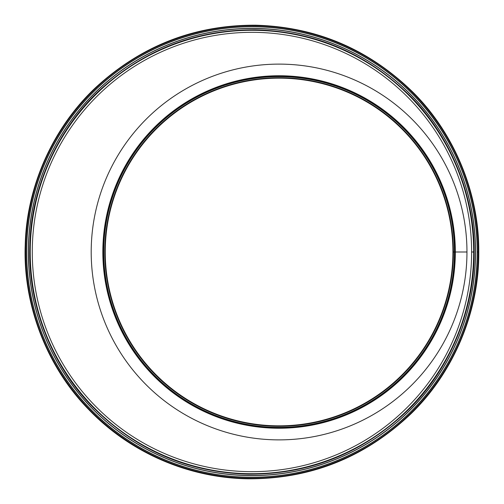<?xml version="1.0" encoding="UTF-8"?>
<svg xmlns="http://www.w3.org/2000/svg" width="504" height="504" viewBox="0 0 504 504"><rect width="100%" height="100%" fill="white"/><g stroke="black" fill="none" stroke-linecap="round" stroke-linejoin="round"><path stroke-width="0.76" d="M455.326 252L466.962 251.994A187.879 187.879 0 0 1 185.144 414.71A187.879 187.879 0 0 1 185.138 89.29A187.879 187.879 0 0 1 466.962 251.994L455.326 252A176.243 176.243 0 0 1 190.959 404.63A176.243 176.243 0 0 1 190.959 99.37A176.243 176.243 0 0 1 455.326 251.994M454.621 252L454.621 251.994A175.537 175.537 0 0 1 191.312 404.019A175.537 175.537 0 0 1 191.312 99.981A175.537 175.537 0 0 1 454.621 251.994A175.537 175.537 0 0 1 191.312 404.019A175.537 175.537 0 0 1 191.312 99.981A175.537 175.537 0 0 1 454.621 251.994M454.457 252L453.373 252L454.457 251.994A175.373 175.373 0 0 1 191.394 403.88A175.373 175.373 0 0 1 191.394 100.126A175.373 175.373 0 0 1 454.457 251.994M453.373 252L453.373 252A174.289 174.289 0 0 1 191.936 402.942A174.289 174.289 0 0 1 191.936 101.065A174.289 174.289 0 0 1 453.373 252M453.209 252L453.209 252A174.126 174.126 0 0 1 192.018 402.797A174.126 174.126 0 0 1 192.018 101.203A174.126 174.126 0 0 1 453.209 252M452.926 252L452.926 252A173.842 173.842 0 0 1 192.163 402.551A173.842 173.842 0 0 1 192.156 101.449A173.842 173.842 0 0 1 452.926 252A173.842 173.842 0 0 1 192.163 402.551A173.842 173.842 0 0 1 192.156 101.449A173.842 173.842 0 0 1 452.926 252A173.842 173.842 0 0 1 192.163 402.551A173.842 173.842 0 0 1 192.156 101.449A173.842 173.842 0 0 1 452.926 252M471.618 251.994L473.659 251.994A221.716 221.716 0 0 1 141.088 444.011A221.716 221.716 0 0 1 141.082 59.989A221.716 221.716 0 0 1 473.659 251.994L471.618 252A219.675 219.675 0 0 1 142.109 442.241A219.675 219.675 0 0 1 142.103 61.759A219.675 219.675 0 0 1 471.618 251.994A219.675 219.675 0 0 1 142.109 442.241A219.675 219.675 0 0 1 142.103 61.759A219.675 219.675 0 0 1 471.618 251.994M477.332 251.994L478.775 251.994C479.266 194.531 455.144 134.203 413.255 92.522C369.098 49.31 316.512 26.869 255.503 25.2C194.475 24.954 141.208 45.732 95.716 87.538C52.542 127.884 26.536 187.431 25.225 244.875C22.85 303.395 46.078 365.791 88.181 408.958C129.868 452.743 188.868 478.082 248.384 478.8C310.722 479.014 364.827 457.424 410.697 414.023C454.136 372.198 479.31 310.565 478.775 252L478.246 252A226.302 226.302 0 0 1 138.795 447.987A226.302 226.302 0 0 1 138.789 56.02A226.302 226.302 0 0 1 478.246 251.994L477.332 252A225.382 225.382 0 0 0 139.249 56.813A225.382 225.382 0 0 0 139.249 447.187A225.382 225.382 0 0 0 477.332 252A225.382 225.382 0 0 0 139.249 56.813A225.382 225.382 0 0 0 139.249 447.187A225.382 225.382 0 0 0 477.332 252A225.382 225.382 0 0 0 139.249 56.813A225.382 225.382 0 0 0 139.249 447.187A225.382 225.382 0 0 0 477.332 252M475.568 252A223.625 223.625 0 0 0 140.131 58.338A223.625 223.625 0 0 0 140.131 445.662A223.625 223.625 0 0 0 475.568 252A223.625 223.625 0 0 0 140.131 58.338A223.625 223.625 0 0 0 140.131 445.662A223.625 223.625 0 0 0 475.568 252A223.625 223.625 0 0 0 140.131 58.338A223.625 223.625 0 0 0 140.131 445.662A223.625 223.625 0 0 0 475.568 252M477.194 252A225.25 225.25 0 0 0 139.318 56.927A225.25 225.25 0 0 0 139.318 447.073A225.25 225.25 0 0 0 477.194 252M475.436 252A223.493 223.493 0 0 0 140.2 58.451A223.493 223.493 0 0 0 140.2 445.549A223.493 223.493 0 0 0 475.436 252M473.804 252A221.861 221.861 0 0 0 141.013 59.863A221.861 221.861 0 0 0 141.013 444.137A221.861 221.861 0 0 0 473.804 252M474.157 252C474.642 195.709 451.004 136.609 409.973 95.773C366.71 53.437 315.202 31.456 255.433 29.818C195.647 29.572 143.47 49.934 98.897 90.89C56.605 130.41 31.128 188.742 29.843 245.02C27.512 302.35 50.268 363.472 91.514 405.758C135.097 449.663 187.406 472.475 248.453 474.182C309.525 474.39 362.527 453.241 407.465 410.722C450.015 369.753 474.68 309.374 474.157 252"/></g></svg>
